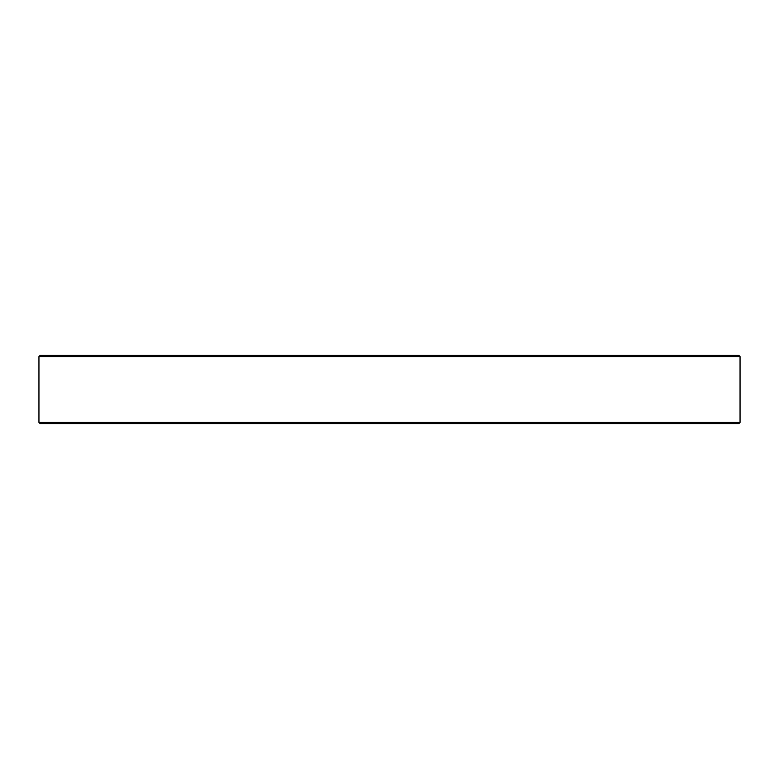 <?xml version="1.0" encoding="UTF-8"?>
<svg xmlns="http://www.w3.org/2000/svg" width="779" height="779" viewBox="0 0 779 779"><rect width="100%" height="100%" fill="white"/><g stroke="black" fill="none" stroke-linecap="round" stroke-linejoin="round"><path stroke-width="1.17" d="M738.94 423.562L40.06 423.562L38.95 422.452L740.05 422.452L738.94 423.562M38.95 356.548L40.06 355.438L738.94 355.438L740.05 356.548L38.95 356.548L38.95 422.452M740.05 356.548L740.05 422.452"/></g></svg>
